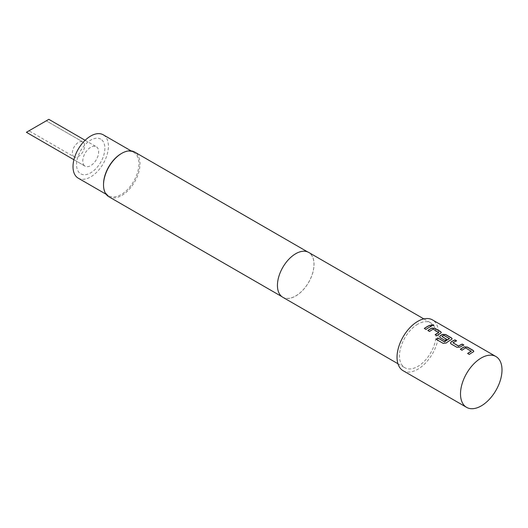 <?xml version="1.0" encoding="UTF-8"?>
<svg xmlns="http://www.w3.org/2000/svg" width="528" height="528" viewBox="0 0 528 528"><rect width="100%" height="100%" fill="white"/><g stroke="black" fill="none" stroke-linecap="round" stroke-linejoin="round"><path stroke-width="0.4" stroke-dasharray="2.64 1.98" d="M431.02 324.944L431.435 325.604L433.871 325.459M471.273 351.318L465.663 348.084A29.172 16.843 120 0 0 464.732 348.592A29.172 16.843 120 0 0 462.026 350.361L462.013 350.229M473.788 351.364L473.154 352.169A29.172 16.843 120 0 0 472.012 352.79A29.172 16.843 120 0 0 469.3 354.559L469.286 354.433M460.456 349.331A29.172 16.843 120 0 0 460.363 349.397L462.026 350.361M456.449 340.91L456.595 340.996A29.172 16.843 120 0 0 453.908 342.342A29.172 16.843 120 0 0 452.958 342.916L452.951 342.778M463.729 345.114L463.868 345.193A29.172 16.843 120 0 0 461.182 346.54A29.172 16.843 120 0 0 460.013 347.252L460.007 347.12M449.434 338.712L443.824 335.471A29.172 16.843 120 0 0 442.893 335.986A29.172 16.843 120 0 0 441.949 336.554L441.943 336.422M452.133 338.864L451.499 339.662A29.172 16.843 120 0 0 450.351 340.289A29.172 16.843 120 0 0 446.285 343.108L446.259 342.982M439.606 336.864L440.26 337.795L445.018 340.421M446.569 339.359L446.681 339.425A29.172 16.843 120 0 0 445.031 340.553M438.788 332.561L433.178 329.327A29.172 16.843 120 0 0 432.247 329.835A29.172 16.843 120 0 0 429.541 331.604L429.528 331.478M441.302 332.614L440.669 333.412A29.172 16.843 120 0 0 439.527 334.039A29.172 16.843 120 0 0 436.814 335.808L436.801 335.676M427.97 330.574A29.172 16.843 120 0 0 427.878 330.647L429.541 331.604M431.244 326.357L431.383 326.436A29.172 16.843 120 0 0 428.696 327.782A29.172 16.843 120 0 0 425.99 329.558L425.971 329.426M74.171 156.882A8.633 4.983 -60 0 1 74.171 146.916A8.633 4.983 -60 0 1 82.804 141.933A8.633 4.983 -60 0 1 82.804 151.899A8.633 4.983 -60 0 1 74.171 156.882L28.987 130.799L46.246 120.833L28.987 130.799M82.804 141.933L46.246 120.833L82.804 141.933M73.913 159.727L85.1 166.181A11.22 6.475 -60 0 1 85.1 153.226A11.22 6.475 -60 0 1 96.32 146.751A11.22 6.475 -60 0 1 96.32 159.707A11.22 6.475 -60 0 1 85.1 166.181L73.913 159.727M85.133 140.29L96.32 146.751L85.133 140.29M78.197 178.141A25.027 14.447 120 0 0 90.71 176.9A25.027 14.447 120 0 0 107.059 154.849A25.027 14.447 120 0 0 103.224 134.792M103.521 184.298A25.027 14.447 120 0 0 108.709 195.756A25.027 14.447 120 0 0 121.222 194.515A25.027 14.447 120 0 0 137.57 172.465A25.027 14.447 120 0 0 133.736 152.407A25.027 14.447 120 0 0 121.222 153.648M108.867 196.746A25.806 14.896 120 0 0 121.77 195.466A25.806 14.896 120 0 0 138.626 172.729A25.806 14.896 120 0 0 134.673 152.051M295.746 253.777A25.806 14.896 120 0 0 278.89 276.514A25.806 14.896 120 0 0 282.843 297.191A25.806 14.896 120 0 0 295.746 295.911A25.806 14.896 120 0 0 312.602 273.174A25.806 14.896 120 0 0 308.642 252.496A25.806 14.896 120 0 0 295.746 253.777M282.797 297.264A25.892 14.949 120 0 0 295.746 295.984A25.892 14.949 120 0 0 312.655 273.167A25.892 14.949 120 0 0 308.689 252.424M417.787 324.166A25.892 14.949 120 0 0 400.877 346.982A25.892 14.949 120 0 0 404.844 367.726A25.892 14.949 120 0 0 417.787 366.445A25.892 14.949 120 0 0 434.702 343.629A25.892 14.949 120 0 0 430.736 322.885A25.892 14.949 120 0 0 417.787 324.166M403.115 370.715A29.344 16.942 120 0 0 417.787 369.263A29.344 16.942 120 0 0 436.953 343.405A29.344 16.942 120 0 0 432.458 319.895M26.4 132.29L48.84 119.341M424.321 328.594L425.99 329.558M435.151 334.844L436.814 335.808M436.227 339.451L443.19 343.378M443.223 343.49L446.285 343.108M450.437 343.121L451.09 344.045L456.905 347.279M456.918 347.411L460.013 347.252M467.636 353.602L469.3 354.559M100.716 139.128A20.024 11.557 120 0 0 80.698 150.685A20.024 11.557 120 0 0 80.698 173.804A20.024 11.557 120 0 0 100.716 162.248A20.024 11.557 120 0 0 100.716 139.128M106.115 194.258L108.709 195.756M281.787 296.578L282.843 297.191M397.94 363.739L404.844 367.726M423.826 318.899L430.736 322.885M307.586 251.889L308.642 252.496M131.142 150.909L133.736 152.407"/><path stroke-width="0.79" d="M433.871 325.459L433.435 324.971L431.02 324.944M431.455 325.453L433.904 325.38L433.468 324.819L431.026 324.859L431.455 325.453M473.788 351.364L473.141 350.546L467.313 347.18L464.218 347.002A29.172 16.843 120 0 0 463.069 347.629A29.172 16.843 120 0 0 460.456 349.331M471.273 351.054L471.273 351.173A29.344 16.942 120 0 0 470.342 351.688A29.344 16.942 120 0 0 467.617 353.47L469.286 354.433A29.344 16.942 120 0 1 472.012 352.651A29.344 16.942 120 0 1 473.161 352.024L473.801 351.292L473.154 350.401L467.326 347.028L464.224 346.863A29.344 16.942 120 0 0 463.069 347.49A29.344 16.942 120 0 0 460.343 349.272L462.013 350.229A29.344 16.942 120 0 1 464.732 348.454A29.344 16.942 120 0 1 465.67 347.939L471.273 351.318A29.172 16.843 120 0 0 470.342 351.833A29.172 16.843 120 0 0 467.729 353.536M456.449 340.91L454.925 340.032A29.172 16.843 120 0 0 452.239 341.378A29.172 16.843 120 0 0 451.07 342.091L450.43 343.055L451.07 343.913L456.905 347.279L460.007 347.12A29.344 16.942 120 0 1 461.182 346.401A29.344 16.942 120 0 1 463.881 345.041L462.218 344.084A29.344 16.942 120 0 0 459.512 345.437A29.344 16.942 120 0 0 458.561 346.012L452.951 342.778A29.344 16.942 120 0 1 453.908 342.197A29.344 16.942 120 0 1 456.608 340.844L454.945 339.88A29.344 16.942 120 0 0 452.239 341.24A29.344 16.942 120 0 0 451.064 341.953M463.729 345.114L462.198 344.23A29.172 16.843 120 0 0 459.512 345.576A29.172 16.843 120 0 0 458.568 346.15L458.561 346.012M452.133 338.864L451.486 338.045L445.652 334.679L442.563 334.501A29.172 16.843 120 0 0 441.415 335.128A29.172 16.843 120 0 0 440.24 335.841L439.606 336.864M449.434 338.441L449.434 338.712A29.172 16.843 120 0 0 448.503 339.22A29.172 16.843 120 0 0 444.649 341.867L437.818 337.96A29.344 16.942 120 0 0 436.194 339.339L443.19 343.378L446.259 342.982A29.344 16.942 120 0 1 450.351 340.151A29.344 16.942 120 0 1 451.506 339.517L452.146 338.791L451.499 337.894L445.672 334.528L442.57 334.356A29.344 16.942 120 0 0 441.415 334.983A29.344 16.942 120 0 0 440.233 335.702L439.6 336.805L440.24 337.663L445.018 340.421A29.344 16.942 120 0 1 446.675 339.286L441.943 336.422A29.344 16.942 120 0 1 442.893 335.841A29.344 16.942 120 0 1 443.83 335.326L449.44 338.567A29.344 16.942 120 0 0 448.503 339.082A29.344 16.942 120 0 0 444.629 341.741M446.569 339.359L441.943 336.422M441.302 332.614L440.656 331.789L434.828 328.423L431.732 328.251A29.172 16.843 120 0 0 430.584 328.878A29.172 16.843 120 0 0 427.97 330.574M438.788 332.297L438.788 332.422A29.344 16.942 120 0 0 437.857 332.937A29.344 16.942 120 0 0 435.131 334.712L436.801 335.676A29.344 16.942 120 0 1 439.527 333.894A29.344 16.942 120 0 1 440.675 333.267L441.316 332.534L440.669 331.643L434.841 328.277L431.739 328.106A29.344 16.942 120 0 0 430.584 328.733A29.344 16.942 120 0 0 427.858 330.515L429.528 331.478A29.344 16.942 120 0 1 432.247 329.696A29.344 16.942 120 0 1 433.184 329.182L438.788 332.561A29.172 16.843 120 0 0 437.857 333.076A29.172 16.843 120 0 0 435.244 334.778M431.244 326.357L429.713 325.472A29.172 16.843 120 0 0 427.027 326.825A29.172 16.843 120 0 0 424.413 328.528M48.84 119.341L85.133 140.29L48.84 119.341L26.4 132.29L73.913 159.727L26.4 132.29M131.142 150.909L103.224 134.792A25.027 14.447 120 0 0 90.71 136.033A25.027 14.447 120 0 0 74.356 158.083A25.027 14.447 120 0 0 78.197 178.141L106.115 194.258M307.586 251.889L134.673 152.051A25.806 14.896 120 0 0 121.77 153.331L121.222 153.648A25.027 14.447 120 0 0 103.521 184.298L103.521 184.932A25.806 14.896 120 0 0 108.867 196.746L281.787 296.578M121.222 153.648L121.77 153.331A25.806 14.896 120 0 0 103.521 184.932M423.826 318.899L308.689 252.424A25.892 14.949 120 0 0 295.746 253.704A25.892 14.949 120 0 0 278.83 276.52A25.892 14.949 120 0 0 282.797 297.264L397.94 363.739M495.924 356.532L432.458 319.895A29.344 16.942 120 0 0 417.787 321.347A29.344 16.942 120 0 0 398.62 347.2A29.344 16.942 120 0 0 403.115 370.715L466.58 407.352A29.344 16.942 120 0 0 481.252 405.9A29.344 16.942 120 0 0 500.419 380.048A29.344 16.942 120 0 0 495.924 356.532A29.344 16.942 120 0 0 481.252 357.984A29.344 16.942 120 0 0 462.086 383.843A29.344 16.942 120 0 0 466.58 407.352M428.696 327.644A29.344 16.942 120 0 0 425.971 329.426L424.307 328.462A29.344 16.942 120 0 1 427.027 326.68A29.344 16.942 120 0 1 429.733 325.327L431.396 326.291A29.344 16.942 120 0 0 428.696 327.644M458.568 346.15L452.951 342.778M444.431 341.887L437.818 337.96M437.837 338.078A29.172 16.843 120 0 0 436.293 339.392M451.07 342.091L450.437 343.121"/></g></svg>
